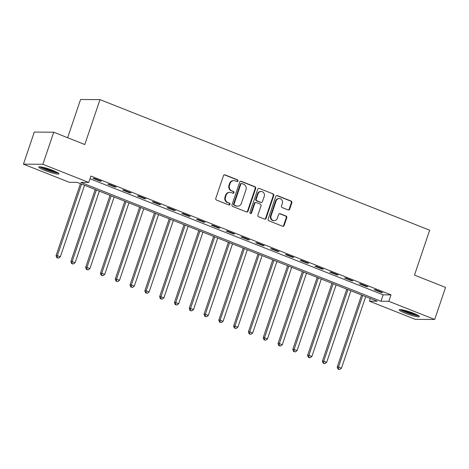 <?xml version="1.0" encoding="UTF-8"?>
<svg xmlns="http://www.w3.org/2000/svg" width="469" height="469" viewBox="0 0 469 469"><rect width="100%" height="100%" fill="white"/><g stroke="black" fill="none" stroke-linecap="round" stroke-linejoin="round"><path stroke-width="0.7" d="M237.918 180.981A0.938 0.868 90.4 0 0 237.402 179.774L225.056 174.884A1.343 1.237 90.4 0 0 223.467 175.687L215.799 198.352A1.343 1.237 90.4 0 0 216.531 200.07L228.878 204.959A0.938 0.868 90.4 0 0 229.992 204.402A0.938 0.868 90.4 0 0 229.476 203.194L227.875 202.561A4.291 3.963 90.4 0 1 225.525 197.062L226.164 195.174A4.291 3.963 90.4 0 1 229.91 192.354A4.291 3.963 90.4 0 1 231.246 192.618L232.841 193.251A0.938 0.868 90.4 0 0 233.955 192.689A0.938 0.868 90.4 0 0 233.439 191.487L231.838 190.854A4.291 3.963 90.4 0 1 229.488 185.349L230.127 183.461A4.291 3.963 90.4 0 1 233.873 180.647A4.291 3.963 90.4 0 1 235.209 180.905L236.804 181.538A0.938 0.868 90.4 0 0 237.918 180.981M236.833 181.55A0.938 0.868 90.4 0 0 236.874 179.774L224.534 174.884A1.343 1.237 90.4 0 0 224.375 174.831M228.907 204.971A0.938 0.868 90.4 0 0 228.948 203.194L227.875 202.561M232.87 193.257A0.938 0.868 90.4 0 0 232.911 191.481L231.838 190.854M405.204 313.163A10.652 1.378 18.7 0 1 399.213 309.774A10.652 1.378 18.7 0 1 413.394 313.222A10.652 1.378 18.7 0 1 419.392 316.604A10.652 1.378 18.7 0 1 405.204 313.163M44.748 170.399A10.652 1.378 18.7 0 1 38.751 167.017A10.652 1.378 18.7 0 1 52.938 170.458A10.652 1.378 18.7 0 1 58.936 173.847A10.652 1.378 18.7 0 1 44.748 170.399M288.107 209.924A1.343 1.237 90.4 0 0 289.695 209.127L291.847 202.766A1.343 1.237 90.4 0 0 291.114 201.049L277.402 195.62A1.343 1.237 90.4 0 0 275.813 196.417L268.145 219.082A1.343 1.237 90.4 0 0 268.878 220.799L282.59 226.228A1.343 1.237 90.4 0 0 284.179 225.431L286.776 217.751A1.343 1.237 90.4 0 0 286.043 216.033L280.175 213.706A1.343 1.237 90.4 0 0 278.586 214.509L277.296 218.314A3.588 3.312 90.4 0 1 274.16 220.67A3.588 3.312 90.4 0 1 271.082 215.851L276.13 200.931A3.588 3.312 90.4 0 1 279.266 198.58A3.588 3.312 90.4 0 1 282.344 203.394L281.506 205.879A1.343 1.237 90.4 0 0 282.238 207.603L288.107 209.924M23.45 164.15L34.307 132.082L53.724 132.217L84.795 144.528L99.997 99.627L429.674 230.203L414.479 275.098L445.55 287.403L434.693 319.471L415.276 319.336L369.408 301.168L377.275 301.221L77.192 182.371L69.318 182.318L23.45 164.15L42.867 164.285L88.741 182.453L80.867 182.4L380.951 301.25L388.824 301.303L434.693 319.471M53.724 132.217L42.867 164.285M89.995 178.742L383.12 294.837L390.994 294.89L90.91 176.039L88.741 182.453M390.994 294.89L388.824 301.303M255.711 188.456A1.343 1.237 90.4 0 0 254.978 186.738L241.265 181.304A1.343 1.237 90.4 0 0 239.677 182.107L232.008 204.771A1.343 1.237 90.4 0 0 232.741 206.489L246.454 211.918A1.343 1.237 90.4 0 0 248.042 211.12L255.711 188.456L255.189 188.45A1.343 1.237 90.4 0 0 254.45 186.732L240.744 181.304A1.343 1.237 90.4 0 0 240.585 181.251M259.334 188.462L273.046 193.89A1.343 1.237 90.4 0 1 273.779 195.614L266.111 218.278A1.343 1.237 90.4 0 1 264.522 219.076L258.654 216.748A1.343 1.237 90.4 0 1 257.915 215.031L261.028 205.838A1.343 1.237 90.4 0 0 260.295 204.121L256.402 202.579A1.343 1.237 90.4 0 0 254.814 203.376L251.572 212.949A0.938 0.868 90.4 0 1 250.751 213.565A0.938 0.868 90.4 0 1 249.948 212.305L257.745 189.259A1.343 1.237 90.4 0 1 259.334 188.462L273.046 193.89M93.026 178.361L100.126 181.169L101.439 181.181L94.339 178.367L93.026 178.361M107.823 184.217L114.923 187.031L116.236 187.043L109.136 184.229L107.823 184.217M122.62 190.08L129.72 192.894L131.033 192.9L123.933 190.092L122.62 190.08M137.417 195.942L144.516 198.75L145.83 198.762L138.73 195.948L137.417 195.942M152.214 201.799L159.313 204.613L160.627 204.625L153.527 201.811L152.214 201.799M167.011 207.661L174.11 210.475L175.424 210.481L168.324 207.667L167.011 207.661M181.808 213.524L188.907 216.332L190.221 216.344L183.121 213.53L181.808 213.524M196.605 219.381L203.704 222.195L205.017 222.206L197.918 219.392L196.605 219.381M211.402 225.243L218.501 228.057L219.814 228.063L212.715 225.249L211.402 225.243M226.199 231.1L233.298 233.914L234.611 233.925L227.512 231.111L226.199 231.1M240.996 236.962L248.095 239.776L249.408 239.788L242.309 236.974L240.996 236.962M255.793 242.825L262.892 245.639L264.205 245.645L257.106 242.831L255.793 242.825M270.59 248.681L277.695 251.495L279.002 251.507L271.903 248.693L270.59 248.681M285.387 254.544L292.492 257.358L293.799 257.364L286.7 254.556L285.387 254.544M300.183 260.406L307.289 263.22L308.596 263.226L301.497 260.412L300.183 260.406M314.98 266.263L322.086 269.077L323.393 269.089L316.294 266.275L314.98 266.263M329.777 272.126L336.883 274.94L338.19 274.945L331.091 272.137L329.777 272.126M344.574 277.988L351.68 280.802L352.987 280.808L345.888 277.994L344.574 277.988M359.371 283.845L366.477 286.659L367.784 286.67L360.684 283.856L359.371 283.845M374.168 289.707L381.274 292.521L382.581 292.527L375.481 289.719L374.168 289.707M99.997 99.627L80.574 99.492L67.636 137.728M370.317 298.466L369.408 301.168M383.12 294.837L380.951 301.25M100.126 181.169L100.278 180.723M114.923 187.031L115.075 186.58M129.72 192.894L129.872 192.442M144.516 198.75L144.669 198.305M159.313 204.613L159.466 204.162M174.11 210.475L174.263 210.024M188.907 216.332L189.06 215.887M203.704 222.195L203.857 221.743M218.501 228.057L218.654 227.606M233.298 233.914L233.451 233.468M248.095 239.776L248.248 239.325M262.892 245.639L263.045 245.187M277.695 251.495L277.841 251.044M292.492 257.358L292.644 256.906M307.289 263.22L307.441 262.769M322.086 269.077L322.238 268.626M336.883 274.94L337.035 274.488M351.68 280.802L351.832 280.351M366.477 286.659L366.629 286.207M381.274 292.521L381.426 292.07M233.873 180.647L233.351 180.641A4.291 3.963 90.4 0 0 229.599 183.461L230.127 183.461M231.317 190.848A4.291 3.963 90.4 0 1 228.96 185.349L229.599 183.461M229.91 192.354L229.388 192.354A4.291 3.963 90.4 0 0 225.636 195.168L226.164 195.174M227.354 202.561A4.291 3.963 90.4 0 1 224.997 197.056L225.636 195.168M246.606 211.97A1.343 1.237 90.4 0 0 247.515 211.114L255.189 188.45M241.945 183.578A0.938 0.868 90.4 0 0 240.837 184.135L234.101 204.027A0.938 0.868 90.4 0 0 234.617 205.234L236.3 205.897A4.291 3.963 90.4 0 0 237.636 206.161A4.291 3.963 90.4 0 0 241.383 203.341L245.985 189.746A4.291 3.963 90.4 0 0 243.634 184.241L241.945 183.578M241.658 183.52L241.13 183.514A0.938 0.868 90.4 0 0 240.31 184.129L240.837 184.135M237.636 206.161L237.109 206.155A4.291 3.963 90.4 0 1 235.778 205.897L234.09 205.229A0.938 0.868 90.4 0 1 233.58 204.027L240.31 184.129M264.674 219.123A1.343 1.237 90.4 0 0 265.583 218.273L273.257 195.608A1.343 1.237 90.4 0 0 272.518 193.89M255.986 202.497L255.458 202.497A1.343 1.237 90.4 0 0 254.286 203.376L251.05 212.944L251.572 212.949M250.493 213.518A0.938 0.868 90.4 0 0 251.05 212.944M264.258 196.3A3.588 3.312 90.4 0 0 261.174 191.487A3.588 3.312 90.4 0 0 258.038 193.838L256.262 199.096A1.343 1.237 90.4 0 0 256.994 200.814L260.887 202.356A1.343 1.237 90.4 0 0 262.476 201.559L264.258 196.3M261.174 191.487L260.647 191.481A3.588 3.312 90.4 0 0 257.516 193.838L258.038 193.838M261.303 202.438L260.782 202.438A1.343 1.237 90.4 0 1 260.365 202.356L256.473 200.814A1.343 1.237 90.4 0 1 255.734 199.091L257.516 193.838M279.266 198.58L278.738 198.575A3.588 3.312 90.4 0 0 275.608 200.931L276.13 200.931M274.16 220.67L273.638 220.665A3.588 3.312 90.4 0 1 270.554 215.851L275.608 200.931M282.743 226.281A1.343 1.237 90.4 0 0 283.651 225.431L286.254 217.745A1.343 1.237 90.4 0 0 285.515 216.027L279.647 213.706A1.343 1.237 90.4 0 0 279.495 213.653M288.265 209.977A1.343 1.237 90.4 0 0 289.174 209.121L291.325 202.766A1.343 1.237 90.4 0 0 290.587 201.043L276.88 195.614A1.343 1.237 90.4 0 0 276.722 195.567M80.428 183.655L56.051 255.664L57.365 255.675L60.325 256.848L84.549 185.284M81.588 184.112L57.365 255.675L57.294 257.692L56.772 257.686L58.478 258.161L57.294 257.692M60.325 256.848L58.478 258.161M56.772 257.686L56.051 255.664M95.225 189.517L70.854 261.526L72.162 261.538L75.122 262.71L99.346 191.147M96.385 189.974L72.162 261.538L72.091 263.555L71.569 263.549L73.275 264.024L72.091 263.555M75.122 262.71L73.275 264.024M71.569 263.549L70.854 261.526M110.022 195.374L85.651 267.389L86.958 267.394L89.919 268.567L114.143 197.009M111.182 195.837L86.958 267.394L86.888 269.411L86.366 269.411L88.072 269.88L86.888 269.411M89.919 268.567L88.072 269.88M86.366 269.411L85.651 267.389M124.818 201.236L100.448 273.245L101.755 273.257L104.716 274.429L128.94 202.866M125.979 201.693L101.755 273.257L101.685 275.274L101.163 275.268L102.869 275.743L101.685 275.274M104.716 274.429L102.869 275.743M101.163 275.268L100.448 273.245M139.615 207.099L115.245 279.108L116.552 279.119L119.513 280.286L143.737 208.728M140.776 207.556L116.552 279.119L116.482 281.13L115.96 281.13L117.666 281.599L116.482 281.13M119.513 280.286L117.666 281.599M115.96 281.13L115.245 279.108M57.499 172.557A9.222 1.196 18.7 0 1 54.34 172.135A9.222 1.196 18.7 0 1 40.68 166.864M42.849 167.269A8.536 1.108 -161.3 0 0 54.175 171.291A8.536 1.108 -161.3 0 0 55.524 171.56M39.777 166.776A10.582 1.372 -161.3 0 0 55.102 172.539A10.582 1.372 -161.3 0 0 58.267 173.038M417.955 315.315A9.222 1.196 18.7 0 1 406.107 312.137A9.222 1.196 18.7 0 1 401.136 309.622M403.305 310.027A8.536 1.108 -161.3 0 0 406.588 311.498A8.536 1.108 -161.3 0 0 415.985 314.318M400.233 309.54A10.582 1.372 -161.3 0 0 405.579 312.137A10.582 1.372 -161.3 0 0 418.723 315.795M154.412 212.955L130.042 284.97L131.349 284.976L134.31 286.149L158.534 214.585M155.573 213.418L131.349 284.976L131.279 286.993L130.757 286.993L132.463 287.462L131.279 286.993M134.31 286.149L132.463 287.462M130.757 286.993L130.042 284.97M169.209 218.818L144.839 290.827L146.146 290.839L149.107 292.011L173.331 220.448M170.37 219.275L146.146 290.839L146.076 292.855L145.554 292.849L147.26 293.324L146.076 292.855M149.107 292.011L147.26 293.324M145.554 292.849L144.839 290.827M184.006 224.674L159.636 296.689L160.943 296.695L163.904 297.868L188.128 226.31M185.167 225.138L160.943 296.695L160.873 298.712L160.351 298.712L162.057 299.181L160.873 298.712M163.904 297.868L162.057 299.181M160.351 298.712L159.636 296.689M198.803 230.537L174.433 302.552L175.74 302.558L178.701 303.73L202.925 232.167M199.964 230.994L175.74 302.558L175.67 304.574L175.148 304.569L176.854 305.043L175.67 304.574M178.701 303.73L176.854 305.043M175.148 304.569L174.433 302.552M213.6 236.399L189.23 308.409L190.537 308.42L193.498 309.593L217.722 238.029M214.761 236.857L190.537 308.42L190.467 310.437L189.945 310.431L191.651 310.906L190.467 310.437M193.498 309.593L191.651 310.906M189.945 310.431L189.23 308.409M228.397 242.256L204.027 314.271L205.334 314.277L208.295 315.449L232.518 243.892M229.558 242.719L205.334 314.277L205.27 316.294L204.742 316.294L206.448 316.763L205.27 316.294M208.295 315.449L206.448 316.763M204.742 316.294L204.027 314.271M243.194 248.119L218.824 320.134L220.137 320.139L223.092 321.312L247.315 249.748M244.355 248.576L220.137 320.139L220.067 322.156L219.539 322.15L221.245 322.625L220.067 322.156M223.092 321.312L221.245 322.625M219.539 322.15L218.824 320.134M257.991 253.981L233.621 325.99L234.934 326.002L237.889 327.174L262.112 255.611M259.152 254.438L234.934 326.002L234.863 328.019L234.336 328.013L236.042 328.488L234.863 328.019M237.889 327.174L236.042 328.488M234.336 328.013L233.621 325.99M272.788 259.838L248.418 331.853L249.731 331.859L252.685 333.031L276.909 261.473M273.949 260.301L249.731 331.859L249.66 333.875L249.133 333.875L250.839 334.344L249.66 333.875M252.685 333.031L250.839 334.344M249.133 333.875L248.418 331.853M287.585 265.7L263.215 337.709L264.528 337.721L267.482 338.894L291.706 267.33M288.746 266.158L264.528 337.721L264.457 339.738L263.93 339.732L265.642 340.207L264.457 339.738M267.482 338.894L265.642 340.207M263.93 339.732L263.215 337.709M302.382 271.563L278.011 343.572L279.325 343.584L282.279 344.756L306.503 273.192M303.543 272.02L279.325 343.584L279.254 345.6L278.727 345.594L280.439 346.069L279.254 345.6M282.279 344.756L280.439 346.069M278.727 345.594L278.011 343.572M317.185 277.419L292.808 349.434L294.122 349.44L297.076 350.613L321.3 279.055M318.34 277.883L294.122 349.44L294.051 351.457L293.524 351.457L295.236 351.926L294.051 351.457M297.076 350.613L295.236 351.926M293.524 351.457L292.808 349.434M331.982 283.282L307.605 355.291L308.919 355.303L311.873 356.475L336.097 284.912M333.137 283.739L308.919 355.303L308.848 357.319L308.321 357.314L310.032 357.788L308.848 357.319M311.873 356.475L310.032 357.788M308.321 357.314L307.605 355.291M346.779 289.144L322.402 361.153L323.716 361.165L326.67 362.338L350.894 290.774M347.934 289.602L323.716 361.165L323.645 363.182L323.118 363.176L324.829 363.651L323.645 363.182M326.67 362.338L324.829 363.651M323.118 363.176L322.402 361.153M361.576 295.001L337.199 367.016L338.512 367.022L341.467 368.194L365.691 296.637M362.73 295.464L338.512 367.022L338.442 369.039L337.915 369.039L339.626 369.508L338.442 369.039M341.467 368.194L339.626 369.508M337.915 369.039L337.199 367.016M236.874 179.774L237.402 179.774M228.948 203.194L229.476 203.194M232.911 191.481L233.439 191.487M228.96 185.349L229.488 185.349M224.997 197.056L225.525 197.062M224.534 174.884L225.056 174.884M247.515 211.114L248.042 211.12M240.744 181.304L241.265 181.304M254.45 186.732L254.978 186.738M233.58 204.027L234.101 204.027M234.09 205.229L234.617 205.234M235.778 205.897L236.3 205.897M273.257 195.608L273.779 195.614M265.583 218.273L266.111 218.278M254.286 203.376L254.814 203.376M255.734 199.091L256.262 199.096M256.473 200.814L256.994 200.814M260.365 202.356L260.887 202.356M270.554 215.851L271.082 215.851M279.647 213.706L280.175 213.706M285.515 216.027L286.043 216.033M286.254 217.745L286.776 217.751M283.651 225.431L284.179 225.431M276.88 195.614L277.402 195.62M290.587 201.043L291.114 201.049M291.325 202.766L291.847 202.766M289.174 209.121L289.695 209.127"/></g></svg>
